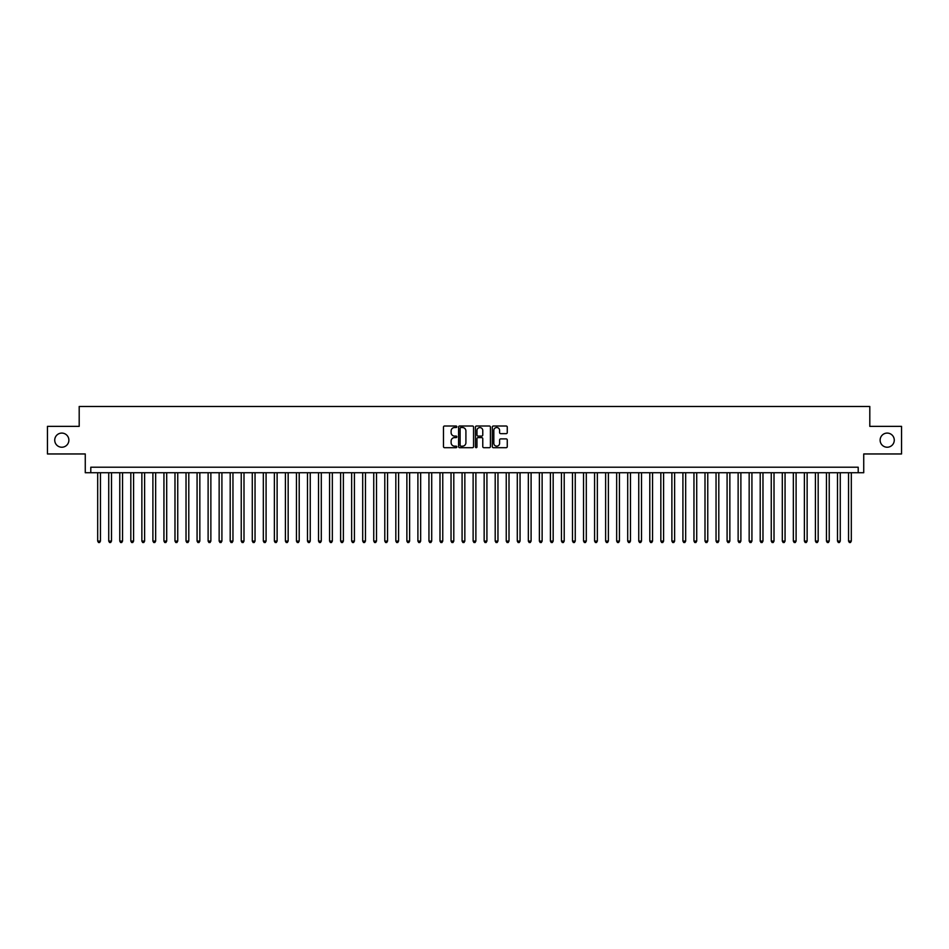 <?xml version="1.0" encoding="UTF-8"?>
<svg xmlns="http://www.w3.org/2000/svg" width="949" height="949" viewBox="0 0 949 949"><rect width="100%" height="100%" fill="white"/><g stroke="black" fill="none" stroke-linecap="round" stroke-linejoin="round"><path stroke-width="1.42" d="M456.837 426.765A0.759 0.759 0 0 0 456.078 426.006L444.559 426.006A1.079 1.079 0 0 0 443.48 427.097L443.48 446.599A1.079 1.079 0 0 0 444.559 447.691L456.078 447.691A0.759 0.759 0 0 0 456.837 446.932A0.759 0.759 0 0 0 456.078 446.172L454.583 446.172A3.464 3.464 0 0 1 451.119 442.697L451.119 441.071A3.464 3.464 0 0 1 454.583 437.608L456.078 437.608A0.759 0.759 0 0 0 456.837 436.848A0.759 0.759 0 0 0 456.078 436.089L454.583 436.089A3.464 3.464 0 0 1 451.119 432.625L451.119 430.988A3.464 3.464 0 0 1 454.583 427.524L456.078 427.524A0.759 0.759 0 0 0 456.837 426.765M880.126 440.158A7.07 7.07 0 0 0 887.196 447.228A7.07 7.07 0 0 0 894.266 440.158A7.07 7.07 0 0 0 887.196 433.088A7.07 7.07 0 0 0 880.126 440.158M54.734 440.158A7.07 7.07 0 0 0 61.804 447.228A7.07 7.07 0 0 0 68.874 440.158A7.07 7.07 0 0 0 61.804 433.088A7.07 7.07 0 0 0 54.734 440.158M506.173 433.646A1.079 1.079 0 0 0 507.264 432.566L507.264 427.097A1.079 1.079 0 0 0 506.173 426.006L493.385 426.006A1.079 1.079 0 0 0 492.306 427.097L492.306 446.599A1.079 1.079 0 0 0 493.385 447.691L506.173 447.691A1.079 1.079 0 0 0 507.264 446.599L507.264 439.992A1.079 1.079 0 0 0 506.173 438.901L500.704 438.901A1.079 1.079 0 0 0 499.613 439.992L499.613 443.266A2.894 2.894 0 0 1 496.718 446.172A2.894 2.894 0 0 1 493.824 443.266L493.824 430.431A2.894 2.894 0 0 1 496.718 427.524A2.894 2.894 0 0 1 499.613 430.431L499.613 432.566A1.079 1.079 0 0 0 500.704 433.646L506.173 433.646M858.204 472.732L863.732 472.732L863.732 453.966L901.55 453.966L901.55 426.362L869.806 426.362L869.806 406.48L79.194 406.48L79.194 426.362L47.45 426.362L47.45 453.966L85.268 453.966L85.268 472.732L858.204 472.732L858.204 467.216L90.796 467.216L90.796 472.732M473.551 427.097A1.079 1.079 0 0 0 472.472 426.006L459.684 426.006A1.079 1.079 0 0 0 458.592 427.097L458.592 446.599A1.079 1.079 0 0 0 459.684 447.691L472.472 447.691A1.079 1.079 0 0 0 473.551 446.599L473.551 427.097M476.528 426.006L489.316 426.006A1.079 1.079 0 0 1 490.408 427.097L490.408 446.599A1.079 1.079 0 0 1 489.316 447.691L483.848 447.691A1.079 1.079 0 0 1 482.768 446.599L482.768 438.687A1.079 1.079 0 0 0 481.677 437.608L478.047 437.608A1.079 1.079 0 0 0 476.967 438.687L476.967 446.932A0.759 0.759 0 0 1 476.208 447.691A0.759 0.759 0 0 1 475.449 446.932L475.449 427.097A1.079 1.079 0 0 1 476.528 426.006M460.87 427.524A0.759 0.759 0 0 0 460.111 428.284L460.111 445.413A0.759 0.759 0 0 0 460.87 446.172L462.448 446.172A3.464 3.464 0 0 0 465.912 442.697L465.912 430.988A3.464 3.464 0 0 0 462.448 427.524L460.87 427.524M482.768 430.478A2.894 2.894 0 0 0 479.862 427.584A2.894 2.894 0 0 0 476.967 430.478L476.967 435.01A1.079 1.079 0 0 0 478.047 436.089L481.677 436.089A1.079 1.079 0 0 0 482.768 435.01L482.768 430.478M97.688 472.732L97.688 541.084L100.452 541.084L100.452 472.732M100.452 541.084L99.621 542.52L98.518 542.52L97.688 541.084M108.732 472.732L108.732 541.084L111.496 541.084L111.496 472.732M111.496 541.084L110.665 542.52L109.562 542.52L108.732 541.084M119.776 472.732L119.776 541.084L122.54 541.084L122.54 472.732M122.54 541.084L121.709 542.52L120.606 542.52L119.776 541.084M130.82 472.732L130.82 541.084L133.584 541.084L133.584 472.732M133.584 541.084L132.753 542.52L131.65 542.52L130.82 541.084M141.864 472.732L141.864 541.084L144.616 541.084L144.616 472.732M144.616 541.084L143.797 542.52L142.682 542.52L141.864 541.084M152.896 472.732L152.896 541.084L155.66 541.084L155.66 472.732M155.66 541.084L154.829 542.52L153.726 542.52L152.896 541.084M163.94 472.732L163.94 541.084L166.704 541.084L166.704 472.732M166.704 541.084L165.873 542.52L164.77 542.52L163.94 541.084M174.984 472.732L174.984 541.084L177.748 541.084L177.748 472.732M177.748 541.084L176.917 542.52L175.814 542.52L174.984 541.084M186.028 472.732L186.028 541.084L188.792 541.084L188.792 472.732M188.792 541.084L187.961 542.52L186.858 542.52L186.028 541.084M197.072 472.732L197.072 541.084L199.836 541.084L199.836 472.732M199.836 541.084L199.005 542.52L197.902 542.52L197.072 541.084M208.116 472.732L208.116 541.084L210.868 541.084L210.868 472.732M210.868 541.084L210.049 542.52L208.934 542.52L208.116 541.084M219.148 472.732L219.148 541.084L221.912 541.084L221.912 472.732M221.912 541.084L221.081 542.52L219.978 542.52L219.148 541.084M230.192 472.732L230.192 541.084L232.956 541.084L232.956 472.732M232.956 541.084L232.125 542.52L231.022 542.52L230.192 541.084M241.236 472.732L241.236 541.084L244 541.084L244 472.732M244 541.084L243.169 542.52L242.066 542.52L241.236 541.084M252.28 472.732L252.28 541.084L255.044 541.084L255.044 472.732M255.044 541.084L254.213 542.52L253.11 542.52L252.28 541.084M263.324 472.732L263.324 541.084L266.088 541.084L266.088 472.732M266.088 541.084L265.257 542.52L264.154 542.52L263.324 541.084M274.368 472.732L274.368 541.084L277.12 541.084L277.12 472.732M277.12 541.084L276.301 542.52L275.186 542.52L274.368 541.084M285.4 472.732L285.4 541.084L288.164 541.084L288.164 472.732M288.164 541.084L287.333 542.52L286.23 542.52L285.4 541.084M296.444 472.732L296.444 541.084L299.208 541.084L299.208 472.732M299.208 541.084L298.377 542.52L297.274 542.52L296.444 541.084M307.488 472.732L307.488 541.084L310.252 541.084L310.252 472.732M310.252 541.084L309.421 542.52L308.318 542.52L307.488 541.084M318.532 472.732L318.532 541.084L321.296 541.084L321.296 472.732M321.296 541.084L320.465 542.52L319.362 542.52L318.532 541.084M329.576 472.732L329.576 541.084L332.34 541.084L332.34 472.732M332.34 541.084L331.509 542.52L330.406 542.52L329.576 541.084M340.62 472.732L340.62 541.084L343.372 541.084L343.372 472.732M343.372 541.084L342.553 542.52L341.438 542.52L340.62 541.084M351.652 472.732L351.652 541.084L354.416 541.084L354.416 472.732M354.416 541.084L353.586 542.52L352.482 542.52L351.652 541.084M362.696 472.732L362.696 541.084L365.46 541.084L365.46 472.732M365.46 541.084L364.63 542.52L363.526 542.52L362.696 541.084M373.74 472.732L373.74 541.084L376.504 541.084L376.504 472.732M376.504 541.084L375.674 542.52L374.57 542.52L373.74 541.084M384.784 472.732L384.784 541.084L387.548 541.084L387.548 472.732M387.548 541.084L386.718 542.52L385.614 542.52L384.784 541.084M395.828 472.732L395.828 541.084L398.592 541.084L398.592 472.732M398.592 541.084L397.761 542.52L396.658 542.52L395.828 541.084M406.872 472.732L406.872 541.084L409.624 541.084L409.624 472.732M409.624 541.084L408.805 542.52L407.69 542.52L406.872 541.084M417.904 472.732L417.904 541.084L420.668 541.084L420.668 472.732M420.668 541.084L419.838 542.52L418.734 542.52L417.904 541.084M428.948 472.732L428.948 541.084L431.712 541.084L431.712 472.732M431.712 541.084L430.882 542.52L429.778 542.52L428.948 541.084M439.992 472.732L439.992 541.084L442.756 541.084L442.756 472.732M442.756 541.084L441.926 542.52L440.822 542.52L439.992 541.084M451.036 472.732L451.036 541.084L453.8 541.084L453.8 472.732M453.8 541.084L452.97 542.52L451.866 542.52L451.036 541.084M462.08 472.732L462.08 541.084L464.844 541.084L464.844 472.732M464.844 541.084L464.014 542.52L462.91 542.52L462.08 541.084M473.124 472.732L473.124 541.084L475.876 541.084L475.876 472.732M475.876 541.084L475.058 542.52L473.942 542.52L473.124 541.084M484.156 472.732L484.156 541.084L486.92 541.084L486.92 472.732M486.92 541.084L486.09 542.52L484.986 542.52L484.156 541.084M495.2 472.732L495.2 541.084L497.964 541.084L497.964 472.732M497.964 541.084L497.134 542.52L496.03 542.52L495.2 541.084M506.244 472.732L506.244 541.084L509.008 541.084L509.008 472.732M509.008 541.084L508.178 542.52L507.074 542.52L506.244 541.084M517.288 472.732L517.288 541.084L520.052 541.084L520.052 472.732M520.052 541.084L519.222 542.52L518.118 542.52L517.288 541.084M528.332 472.732L528.332 541.084L531.096 541.084L531.096 472.732M531.096 541.084L530.266 542.52L529.162 542.52L528.332 541.084M539.376 472.732L539.376 541.084L542.128 541.084L542.128 472.732M542.128 541.084L541.31 542.52L540.195 542.52L539.376 541.084M550.408 472.732L550.408 541.084L553.172 541.084L553.172 472.732M553.172 541.084L552.342 542.52L551.239 542.52L550.408 541.084M561.452 472.732L561.452 541.084L564.216 541.084L564.216 472.732M564.216 541.084L563.386 542.52L562.283 542.52L561.452 541.084M572.496 472.732L572.496 541.084L575.26 541.084L575.26 472.732M575.26 541.084L574.43 542.52L573.326 542.52L572.496 541.084M583.54 472.732L583.54 541.084L586.304 541.084L586.304 472.732M586.304 541.084L585.474 542.52L584.37 542.52L583.54 541.084M594.584 472.732L594.584 541.084L597.348 541.084L597.348 472.732M597.348 541.084L596.518 542.52L595.414 542.52L594.584 541.084M605.628 472.732L605.628 541.084L608.38 541.084L608.38 472.732M608.38 541.084L607.562 542.52L606.447 542.52L605.628 541.084M616.66 472.732L616.66 541.084L619.424 541.084L619.424 472.732M619.424 541.084L618.594 542.52L617.491 542.52L616.66 541.084M627.704 472.732L627.704 541.084L630.468 541.084L630.468 472.732M630.468 541.084L629.638 542.52L628.535 542.52L627.704 541.084M638.748 472.732L638.748 541.084L641.512 541.084L641.512 472.732M641.512 541.084L640.682 542.52L639.579 542.52L638.748 541.084M649.792 472.732L649.792 541.084L652.556 541.084L652.556 472.732M652.556 541.084L651.726 542.52L650.623 542.52L649.792 541.084M660.836 472.732L660.836 541.084L663.6 541.084L663.6 472.732M663.6 541.084L662.77 542.52L661.667 542.52L660.836 541.084M671.88 472.732L671.88 541.084L674.632 541.084L674.632 472.732M674.632 541.084L673.814 542.52L672.699 542.52L671.88 541.084M682.912 472.732L682.912 541.084L685.676 541.084L685.676 472.732M685.676 541.084L684.846 542.52L683.743 542.52L682.912 541.084M693.956 472.732L693.956 541.084L696.72 541.084L696.72 472.732M696.72 541.084L695.89 542.52L694.787 542.52L693.956 541.084M705 472.732L705 541.084L707.764 541.084L707.764 472.732M707.764 541.084L706.934 542.52L705.831 542.52L705 541.084M716.044 472.732L716.044 541.084L718.808 541.084L718.808 472.732M718.808 541.084L717.978 542.52L716.875 542.52L716.044 541.084M727.088 472.732L727.088 541.084L729.852 541.084L729.852 472.732M729.852 541.084L729.022 542.52L727.919 542.52L727.088 541.084M738.132 472.732L738.132 541.084L740.884 541.084L740.884 472.732M740.884 541.084L740.066 542.52L738.951 542.52L738.132 541.084M749.164 472.732L749.164 541.084L751.928 541.084L751.928 472.732M751.928 541.084L751.098 542.52L749.995 542.52L749.164 541.084M760.208 472.732L760.208 541.084L762.972 541.084L762.972 472.732M762.972 541.084L762.142 542.52L761.039 542.52L760.208 541.084M771.252 472.732L771.252 541.084L774.016 541.084L774.016 472.732M774.016 541.084L773.186 542.52L772.083 542.52L771.252 541.084M782.296 472.732L782.296 541.084L785.06 541.084L785.06 472.732M785.06 541.084L784.23 542.52L783.127 542.52L782.296 541.084M793.34 472.732L793.34 541.084L796.104 541.084L796.104 472.732M796.104 541.084L795.274 542.52L794.171 542.52L793.34 541.084M804.384 472.732L804.384 541.084L807.136 541.084L807.136 472.732M807.136 541.084L806.318 542.52L805.203 542.52L804.384 541.084M815.416 472.732L815.416 541.084L818.18 541.084L818.18 472.732M818.18 541.084L817.35 542.52L816.247 542.52L815.416 541.084M826.46 472.732L826.46 541.084L829.224 541.084L829.224 472.732M829.224 541.084L828.394 542.52L827.291 542.52L826.46 541.084M837.504 472.732L837.504 541.084L840.268 541.084L840.268 472.732M840.268 541.084L839.438 542.52L838.335 542.52L837.504 541.084M848.548 472.732L848.548 541.084L851.312 541.084L851.312 472.732M851.312 541.084L850.482 542.52L849.379 542.52L848.548 541.084"/></g></svg>
